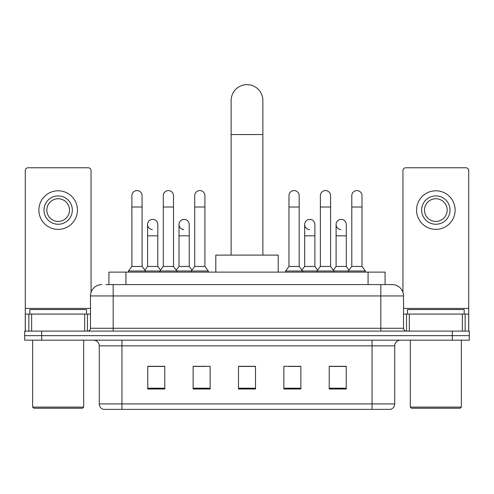 <?xml version="1.0" encoding="UTF-8"?>
<svg xmlns="http://www.w3.org/2000/svg" width="494" height="494" viewBox="0 0 494 494"><rect width="100%" height="100%" fill="white"/><g stroke="black" fill="none" stroke-linecap="round" stroke-linejoin="round"><path stroke-width="0.74" d="M108.921 284.6L108.921 272.12L385.079 272.12L385.079 284.6M106.056 284.6L388.204 284.6M105.796 284.6L113.169 284.6L113.169 295.943L90.482 295.943L90.482 328.263A2.834 2.834 0 0 1 87.648 331.097M101.826 284.6A11.343 11.343 0 0 0 90.482 295.943M392.174 284.6A11.343 11.343 0 0 1 403.518 295.943L380.831 295.943L380.831 284.6L392.001 284.6M403.518 295.943L403.518 328.263C403.684 329.986 404.629 330.931 406.352 331.097M41.712 331.097L24.7 331.097L24.7 335.636L41.712 335.636L24.7 335.636L24.7 340.175L41.712 340.175L41.712 335.636L452.288 335.636L41.712 335.636L41.712 331.097L452.288 331.097L452.288 335.636L469.3 335.636L452.288 335.636L452.288 340.175L41.712 340.175M452.288 340.175L469.3 340.175L469.3 331.097L452.288 331.097M394.725 403.913C394.57 406.63 393.212 408.445 390.643 409.359L372.044 409.359L372.044 403.913L394.725 403.913L394.725 345.843A5.669 5.669 0 0 1 400.399 340.175M372.044 409.359L103.357 409.359A5.669 5.669 0 0 1 99.275 403.913L99.275 345.843C98.936 342.398 97.046 340.508 93.601 340.175M346.238 389L346.238 366.313L329.226 366.313L329.226 389L346.238 389M300.871 389L300.871 366.313L283.859 366.313L283.859 389L300.871 389M164.774 389L164.774 366.313L147.762 366.313L147.762 389L164.774 389M210.141 389L210.141 366.313L193.129 366.313L193.129 389L210.141 389M255.509 389L255.509 366.313L238.491 366.313L238.491 389L255.509 389M99.275 403.913L121.956 403.913L121.956 409.359L114.287 409.359M361.843 409.359L132.157 409.359M335.525 366.431L331.159 366.431M194.148 366.431L205.492 366.431M162.73 366.431L158.364 366.431M288.397 366.431L299.741 366.431M255.509 366.431L238.491 366.431M164.774 366.431L147.762 366.431M346.238 366.431L329.226 366.431M84.672 331.097L84.672 314.085L31.647 314.085L31.647 331.097M91.05 292.399L91.05 170.615A2.834 2.834 0 0 0 88.216 167.775L28.102 167.775A2.834 2.834 0 0 0 25.268 170.615L25.268 314.085L31.647 314.085M84.672 314.085L90.482 314.085M25.268 331.097L25.268 314.085M58.156 195.908A14.178 14.178 0 0 0 43.978 210.08A14.178 14.178 0 0 0 58.156 224.257A14.178 14.178 0 0 0 72.334 210.08A14.178 14.178 0 0 0 58.156 195.908M58.156 198.742A11.343 11.343 0 0 0 46.819 210.08A11.343 11.343 0 0 0 58.156 221.423A11.343 11.343 0 0 0 69.5 210.08A11.343 11.343 0 0 0 58.156 198.742M58.156 229.364A19.278 19.278 0 0 0 77.441 210.08A19.278 19.278 0 0 0 58.156 190.801A19.278 19.278 0 0 0 38.878 210.08A19.278 19.278 0 0 0 58.156 229.364M82.541 408.223L33.771 408.223L32.641 407.093L83.677 407.093L82.541 408.223M32.641 340.175L32.641 407.093M83.677 340.175L83.677 407.093M86.512 314.085L86.512 309.553L29.807 309.553L29.807 314.085M231.124 255.108L231.124 100.523A15.876 15.876 0 0 1 247 84.641A15.876 15.876 0 0 1 262.876 100.523A15.876 15.876 0 0 0 247 84.641M262.876 255.108L262.876 100.523M278.19 272.12L278.19 255.108L215.81 255.108L215.81 272.12M131.879 207.023L142.087 207.023L142.087 266.451L131.879 266.451L131.879 195.68A5.107 5.107 0 0 1 137.307 190.585A5.107 5.107 0 0 1 142.087 195.68A5.107 5.107 0 0 0 137.307 190.585M131.879 266.451L128.477 270.99L128.477 272.12M142.087 266.451L145.489 270.99L128.477 270.99M163.298 266.451L163.298 207.023L173.505 207.023L173.505 266.451L163.298 266.451L159.895 270.99L145.489 270.99L145.489 272.12M163.298 207.023L163.298 195.68A5.107 5.107 0 0 1 168.72 190.585A5.107 5.107 0 0 1 173.505 195.68A5.107 5.107 0 0 0 168.72 190.585M173.505 266.451L176.908 270.99L159.895 270.99L159.895 272.12M194.716 266.451L194.716 207.023L204.924 207.023L204.924 266.451L194.716 266.451L191.314 270.99L176.908 270.99L176.908 272.12M194.716 207.023L194.716 195.68A5.107 5.107 0 0 1 200.138 190.585A5.107 5.107 0 0 1 204.924 195.68A5.107 5.107 0 0 0 200.138 190.585M204.924 266.451L208.326 270.99L191.314 270.99L191.314 272.12M208.326 270.99L208.326 272.12M288.965 207.023L299.173 207.023L299.173 266.451L288.965 266.451L288.965 195.68A5.107 5.107 0 0 1 294.387 190.585A5.107 5.107 0 0 1 299.173 195.68A5.107 5.107 0 0 0 294.387 190.585M288.965 266.451L285.563 270.99L285.563 272.12M299.173 266.451L302.575 270.99L285.563 270.99M320.384 266.451L320.384 207.023L330.591 207.023L330.591 266.451L320.384 266.451L316.981 270.99L302.575 270.99L302.575 272.12M320.384 207.023L320.384 195.68A5.107 5.107 0 0 1 325.805 190.585A5.107 5.107 0 0 1 330.591 195.68A5.107 5.107 0 0 0 325.805 190.585M330.591 266.451L333.993 270.99L316.981 270.99L316.981 272.12M351.796 266.451L351.796 207.023L362.003 207.023L362.003 266.451L351.796 266.451L348.394 270.99L333.993 270.99L333.993 272.12M351.796 207.023L351.796 195.68A5.107 5.107 0 0 1 357.224 190.585A5.107 5.107 0 0 1 362.003 195.68A5.107 5.107 0 0 0 357.224 190.585M362.003 266.451L365.412 270.99L348.394 270.99L348.394 272.12M365.412 270.99L365.412 272.12M152.374 229.58A5.107 5.107 0 0 1 147.589 224.486A5.107 5.107 0 0 1 153.01 219.392A5.107 5.107 0 0 1 157.796 224.486L157.796 235.829L147.589 235.829L147.589 224.486M157.796 235.829L157.796 266.451L147.589 266.451L147.589 235.829M147.589 266.451L144.841 270.119M157.796 266.451L160.544 270.119M183.787 229.58A5.107 5.107 0 0 1 179.007 224.486A5.107 5.107 0 0 1 184.429 219.392A5.107 5.107 0 0 1 189.214 224.486L189.214 235.829L179.007 235.829L179.007 224.486M189.214 235.829L189.214 266.451L179.007 266.451L179.007 235.829M179.007 266.451L176.253 270.119M189.214 266.451L191.962 270.119M309.454 229.58A5.107 5.107 0 0 1 304.675 224.486A5.107 5.107 0 0 1 310.096 219.392A5.107 5.107 0 0 1 314.882 224.486L314.882 235.829L304.675 235.829L304.675 224.486M314.882 235.829L314.882 266.451L304.675 266.451L304.675 235.829M304.675 266.451L301.92 270.119M314.882 266.451L317.63 270.119M340.872 229.58A5.107 5.107 0 0 1 336.093 224.486A5.107 5.107 0 0 1 341.515 219.392A5.107 5.107 0 0 1 346.3 224.486L346.3 235.829L336.093 235.829L336.093 224.486M346.3 235.829L346.3 266.451L336.093 266.451L336.093 235.829M336.093 266.451L333.339 270.119M346.3 266.451L349.048 270.119M462.353 331.097L462.353 314.085L409.328 314.085L409.328 331.097M468.732 331.097L468.732 314.085L468.732 331.097M462.353 314.085L468.732 314.085L468.732 170.615A2.834 2.834 0 0 0 465.898 167.775L405.784 167.775A2.834 2.834 0 0 0 402.95 170.615L402.95 292.399M403.518 314.085L409.328 314.085M435.844 195.908A14.178 14.178 0 0 0 421.666 210.08A14.178 14.178 0 0 0 435.844 224.257A14.178 14.178 0 0 0 450.022 210.08A14.178 14.178 0 0 0 435.844 195.908M435.844 198.742A11.343 11.343 0 0 0 424.5 210.08A11.343 11.343 0 0 0 435.844 221.423A11.343 11.343 0 0 0 447.181 210.08A11.343 11.343 0 0 0 435.844 198.742M435.844 229.364A19.278 19.278 0 0 0 455.122 210.08A19.278 19.278 0 0 0 435.844 190.801A19.278 19.278 0 0 0 416.559 210.08A19.278 19.278 0 0 0 435.844 229.364M460.229 408.223L411.459 408.223L410.323 407.093L461.359 407.093L460.229 408.223M410.323 340.175L410.323 407.093M461.359 340.175L461.359 407.093M464.193 314.085L464.193 309.553L407.488 309.553L407.488 314.085M125.933 284.6L125.933 272.12M368.067 284.6L368.067 272.12M113.169 331.097L113.169 328.263L403.518 328.263M90.482 328.263L113.169 328.263L113.169 295.943L380.831 295.943L380.831 331.097M372.044 340.175L372.044 345.843L99.275 345.843M394.725 345.843L372.044 345.843L372.044 403.913L121.956 403.913L121.956 340.175M255.509 388.21L238.491 388.21M210.141 388.21L193.129 388.21M164.774 388.21L147.762 388.21M300.871 388.21L283.859 388.21M346.238 388.21L329.226 388.21M90.482 308.417L25.268 308.417M87.463 314.085L87.463 331.097M25.311 314.085L25.311 331.097M28.856 331.097L28.856 314.085M231.124 134.547L262.876 134.547M468.732 308.417L403.518 308.417M468.689 331.097L468.689 314.085M465.144 314.085L465.144 331.097M406.537 331.097L406.537 314.085M142.087 207.023L142.087 195.68M173.505 207.023L173.505 195.68M204.924 207.023L204.924 195.68M299.173 207.023L299.173 195.68M330.591 207.023L330.591 195.68M362.003 207.023L362.003 195.68"/></g></svg>
